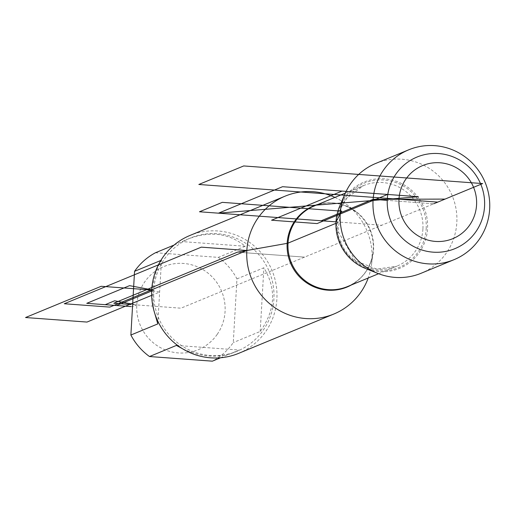 <?xml version="1.0" encoding="UTF-8"?>
<svg xmlns="http://www.w3.org/2000/svg" width="511" height="511" viewBox="0 0 511 511"><rect width="100%" height="100%" fill="white"/><g stroke="black" fill="none" stroke-linecap="round" stroke-linejoin="round"><path stroke-width="0.38" stroke-dasharray="2.56 1.92" d="M339.719 206.105A46.654 45.715 -112.4 0 1 392.41 180.134A46.654 45.715 -112.4 0 1 427.56 228.609A46.654 45.715 -112.4 0 1 365.474 268.46M375.841 163.399A59.417 58.228 -112.4 0 1 456.821 222.617A59.417 58.228 -112.4 0 1 421.205 273.232M217.201 334.373A44.994 44.087 -112.4 0 1 166.445 350.361A44.994 44.087 -112.4 0 1 136.782 304.933A44.994 44.087 -112.4 0 1 195.406 266.014A44.994 44.087 -112.4 0 1 217.201 334.373M155.485 252.741L218.338 257.378A61.224 59.998 -112.4 0 1 236.957 278.885L233.284 342.581A61.224 59.998 -112.4 0 1 212.352 361.168M151.665 291.027L153.76 290.165A61.224 59.998 -112.4 0 1 190.462 238.011A61.224 59.998 -112.4 0 1 269.284 271.692A61.224 59.998 -112.4 0 1 237.206 351.185A61.224 59.998 -112.4 0 1 153.76 290.165L151.722 289.788M153.696 309.755L152.431 290.714L153.185 283.611L155.912 272.318L158.397 266.027L161.476 260.208L160.805 260.482M220.599 357.757L239.276 350.048L234.721 352.213C218.312 358.492 200.823 357.285 182.261 348.591M236.957 278.885L263.88 267.764C276.598 288.951 275.372 310.183 260.208 331.46L233.284 342.581M174.053 245.069L187.978 239.033C209.964 230.71 229.056 233.118 245.261 246.257L218.338 257.378M334.929 197.406A63.779 62.495 -112.4 0 1 347.333 205.032A63.779 62.495 -112.4 0 1 371.625 263.848A63.779 62.495 -112.4 0 1 368.22 278.003M238.65 353.35A63.779 62.495 67.6 0 0 276.885 299.024A63.779 62.495 67.6 0 0 189.958 235.456M245.261 246.257L182.408 241.62M176.423 345.41L239.276 350.048M260.208 331.46L263.88 267.764M157.803 323.904L161.476 260.208M335.944 223.333L338.065 222.457L336.008 221.851L381.781 225.23L180.926 308.19L131.014 304.505M237.436 252.166L304.569 257.122L237.436 252.166M336.008 221.851L381.781 225.23L433.679 203.793L387.236 200.369L433.679 203.793M130.905 306.581L132.509 306.696L136.782 304.933L131.052 303.866M151.646 295.358L159.643 292.056L151.684 290.574M318.059 204.374A43.882 43.001 -112.4 0 1 356.295 212.071A43.882 43.001 -112.4 0 1 373.266 249.707A43.882 43.001 -112.4 0 1 373.011 252.536A43.882 43.001 -112.4 0 1 351.351 284.972M371.625 263.848L373.011 252.536C370.437 268.735 361.916 280.085 347.448 286.588A43.601 42.726 67.6 0 0 373.579 249.445A43.601 42.726 67.6 0 0 314.156 205.99C328.995 200.376 343.041 202.407 356.295 212.071L347.333 205.032M422.916 229.069A43.601 42.726 -112.4 0 1 396.779 266.205A43.601 42.726 -112.4 0 1 340.645 242.22A43.601 42.726 -112.4 0 1 363.493 185.608A43.601 42.726 -112.4 0 1 422.916 229.069M426.187 228.666A45.588 44.674 67.6 0 0 361.354 184.452A45.588 44.674 67.6 0 0 356.825 262.973A45.588 44.674 67.6 0 0 426.187 228.666M190.462 238.011L187.978 239.033M237.206 351.185L234.721 352.213M378.606 273.717L396.779 266.205L376.703 269.125L355.324 260.731L337.95 231.253L341.303 207.274L346.873 198.121L363.493 185.608L345.315 193.12"/><path stroke-width="0.77" d="M454.043 259.671L421.205 273.232A59.417 58.228 -112.4 0 1 377.75 273.379L365.474 268.46A46.654 45.715 -112.4 0 1 336.008 221.851A46.654 45.715 -112.4 0 1 339.719 206.105L344.944 193.963A59.417 58.228 -112.4 0 1 375.841 163.399L408.672 149.832A59.417 58.228 -112.4 0 1 485.175 182.523A59.417 58.228 -112.4 0 1 454.043 259.671A59.417 58.228 -112.4 0 1 373.056 200.453A59.417 58.228 -112.4 0 1 408.672 149.832M377.75 273.379A59.417 58.228 -112.4 0 1 340.217 214.013A59.417 58.228 -112.4 0 1 344.944 193.963M220.599 357.757L212.352 361.168L149.499 356.531A61.224 59.998 -112.4 0 1 130.88 335.024L134.553 271.328A61.224 59.998 -112.4 0 1 155.485 252.741L174.053 245.069M130.88 335.024L157.803 323.904L153.696 309.755M182.261 348.591L176.423 345.41L149.499 356.531M160.805 260.482L134.553 271.328M368.22 278.003A63.779 62.495 -112.4 0 1 333.766 314.067A63.779 62.495 -112.4 0 1 246.839 250.499A63.779 62.495 -112.4 0 1 285.068 196.173A63.779 62.495 -112.4 0 1 334.929 197.406M285.068 196.173L189.958 235.456A63.779 62.495 67.6 0 0 151.722 289.788A63.779 62.495 67.6 0 0 238.65 353.35L333.766 314.067M398.97 199.239A39.545 38.747 67.6 0 0 455.205 237.589A39.545 38.747 67.6 0 0 459.127 169.48A39.545 38.747 67.6 0 0 398.97 199.239M484.556 206.457A49.567 48.571 -112.4 0 1 433.079 252.159A49.567 48.571 -112.4 0 1 387.287 199.277A49.567 48.571 -112.4 0 1 438.764 153.575A49.567 48.571 -112.4 0 1 484.556 206.457M131.014 304.505L113.8 303.234L237.436 252.166L287.719 243.255L335.944 223.333M433.679 203.793L445.055 199.098L373.1 199.322L387.236 200.369L373.1 199.322L321.208 220.758L336.008 221.851L341.75 211.164L222.291 202.35L199.469 211.771L336.008 221.851M151.722 289.788L129.545 285.655L86.768 303.323L116.578 305.521L151.665 291.027M131.052 303.866L114.605 300.8L105.202 304.684L130.905 306.581M109.801 307.105L64.29 303.745L201.328 247.145L246.839 250.499L109.801 307.105M151.684 290.574L146.702 289.641L101.191 286.288L25.55 317.529L86.991 322.064L151.646 295.358M418.368 196.722L218.446 213.176L282.551 186.7L418.368 196.722L218.446 213.176M437.767 202.107L198.83 184.471L243.702 165.941L482.64 183.57L437.767 202.107M317.069 223.575L387.587 194.448L342.07 191.088L271.558 220.215L317.069 223.575M351.351 284.972A43.882 43.001 -112.4 0 1 307.354 283.305A43.882 43.001 -112.4 0 1 287.15 243.351A43.882 43.001 -112.4 0 1 318.059 204.374M345.315 193.12L314.156 205.99A43.601 42.726 67.6 0 0 291.308 262.597A43.601 42.726 67.6 0 0 347.448 286.588L378.606 273.717"/></g></svg>

